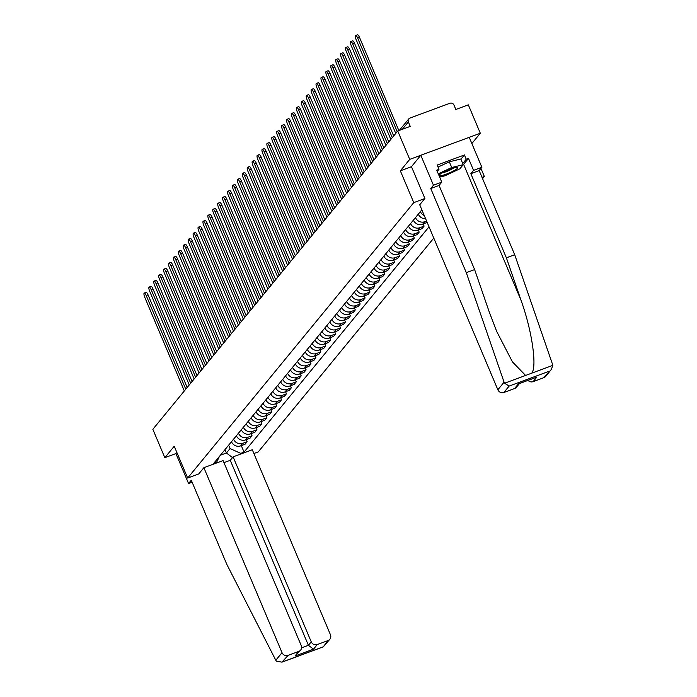 <?xml version="1.0" encoding="UTF-8"?>
<svg xmlns="http://www.w3.org/2000/svg" width="697" height="697" viewBox="0 0 697 697"><rect width="100%" height="100%" fill="white"/><g stroke="black" fill="none" stroke-linecap="round" stroke-linejoin="round"><path stroke-width="1.05" d="M471.852 143.538L480.311 133.232L468.323 104.846L455.829 109.481L453.965 105.055A3.136 2.971 39.4 0 0 449.94 103.252L409.984 118.054A3.136 2.971 39.4 0 0 408.372 121.949L402.335 129.293M480.956 168.421L484.354 176.48L482.028 177.343M253.891 453.512L258.247 451.9L433.787 238.078M482.577 178.65L484.354 176.48M480.311 133.232L409.731 159.378L397.743 131.001L152.843 429.3L164.832 457.685L175.914 453.581L176.846 452.449M409.731 159.378L400.339 170.826L413.774 202.627L187.667 478.046L174.233 446.246L164.832 457.685M397.743 131.001L410.237 126.375L408.372 121.949M231.474 441.741A7.205 6.839 39.4 0 0 240.718 445.853L245.022 444.259L247.104 441.724L242.8 443.318A7.205 6.839 -140.6 0 1 233.547 439.206M246.224 439.641L247.104 441.724M236.388 435.747A7.205 6.839 39.4 0 0 245.632 439.868L249.944 438.265L252.018 435.738L247.714 437.333A7.205 6.839 -140.6 0 1 238.47 433.212M251.147 433.656L252.018 435.738M241.301 429.761A7.205 6.839 39.4 0 0 250.554 433.874L254.858 432.279L256.94 429.744L252.636 431.338A7.205 6.839 -140.6 0 1 243.384 427.226M256.06 427.67L256.94 429.744M246.224 423.767A7.205 6.839 39.4 0 0 255.468 427.888L259.772 426.294L261.854 423.759L257.55 425.353A7.205 6.839 -140.6 0 1 248.298 421.241M260.974 421.676L261.854 423.759M251.138 417.782A7.205 6.839 39.4 0 0 260.382 421.894L264.694 420.3L266.768 417.764L262.464 419.359A7.205 6.839 -140.6 0 1 253.22 415.246M265.897 415.691L266.768 417.764M256.052 411.796A7.205 6.839 39.4 0 0 265.304 415.909L269.608 414.314L271.691 411.779L267.387 413.373A7.205 6.839 -140.6 0 1 258.134 409.261M270.811 409.697L271.691 411.779M260.974 405.802A7.205 6.839 39.4 0 0 270.218 409.914L274.522 408.32L276.604 405.793L272.3 407.388A7.205 6.839 -140.6 0 1 263.048 403.267M275.724 403.711L276.604 405.793M265.888 399.817A7.205 6.839 39.4 0 0 275.132 403.929L279.445 402.335L281.518 399.799L277.214 401.394A7.205 6.839 -140.6 0 1 267.97 397.281M280.647 397.717L281.518 399.799M270.802 393.822A7.205 6.839 39.4 0 0 280.055 397.943L284.359 396.349L286.441 393.814L282.137 395.408A7.205 6.839 -140.6 0 1 272.884 391.287M285.561 391.731L286.441 393.814M275.724 387.837A7.205 6.839 39.4 0 0 284.968 391.949L289.272 390.355L291.355 387.82L287.051 389.414A7.205 6.839 -140.6 0 1 277.798 385.302M290.475 385.746L291.355 387.82M280.638 381.843A7.205 6.839 39.4 0 0 289.891 385.964L294.195 384.369L296.269 381.834L291.965 383.428A7.205 6.839 -140.6 0 1 282.721 379.316M295.397 379.752L296.269 381.834M285.552 375.857A7.205 6.839 39.4 0 0 294.805 379.97L299.109 378.375L301.191 375.84L296.887 377.443A7.205 6.839 -140.6 0 1 287.634 373.322M300.311 373.766L301.191 375.84M290.475 369.872A7.205 6.839 39.4 0 0 299.719 373.984L304.023 372.39L306.105 369.854L301.801 371.449A7.205 6.839 -140.6 0 1 292.557 367.336M305.225 367.772L306.105 369.854M295.389 363.878A7.205 6.839 39.4 0 0 304.641 367.999L308.945 366.395L311.019 363.869L306.715 365.463A7.205 6.839 -140.6 0 1 297.471 361.342M310.148 361.787L311.019 363.869M300.302 357.892A7.205 6.839 39.4 0 0 309.555 362.004L313.859 360.41L315.941 357.875L311.637 359.469A7.205 6.839 -140.6 0 1 302.385 355.357M315.061 355.801L315.941 357.875M305.225 351.898A7.205 6.839 39.4 0 0 314.469 356.019L318.773 354.425L320.855 351.889L316.551 353.484A7.205 6.839 -140.6 0 1 307.307 349.371M319.975 349.807L320.855 351.889M310.139 345.912A7.205 6.839 39.4 0 0 319.392 350.025L323.696 348.43L325.778 345.895L321.465 347.489A7.205 6.839 -140.6 0 1 312.221 343.377M324.898 343.821L325.778 345.895M315.053 339.927A7.205 6.839 39.4 0 0 324.305 344.039L328.609 342.445L330.692 339.909L326.388 341.504A7.205 6.839 -140.6 0 1 317.135 337.392M329.812 337.827L330.692 339.909M319.975 333.933A7.205 6.839 39.4 0 0 329.219 338.045L333.523 336.451L335.606 333.924L331.302 335.518A7.205 6.839 -140.6 0 1 322.058 331.397M334.726 331.842L335.606 333.924M324.889 327.947A7.205 6.839 39.4 0 0 334.142 332.06L338.446 330.465L340.528 327.93L336.215 329.524A7.205 6.839 -140.6 0 1 326.971 325.412M339.648 325.856L340.528 327.93M329.812 321.953A7.205 6.839 39.4 0 0 339.056 326.074L343.36 324.48L345.442 321.944L341.138 323.539A7.205 6.839 -140.6 0 1 331.885 319.426M344.562 319.862L345.442 321.944M334.726 315.968A7.205 6.839 39.4 0 0 343.969 320.08L348.273 318.485L350.356 315.95L346.052 317.544A7.205 6.839 -140.6 0 1 336.808 313.432M349.476 313.877L350.356 315.95M339.639 309.982A7.205 6.839 39.4 0 0 348.892 314.094L353.196 312.5L355.278 309.965L350.966 311.559A7.205 6.839 -140.6 0 1 341.722 307.447M354.398 307.882L355.278 309.965M344.562 303.988A7.205 6.839 39.4 0 0 353.806 308.1L358.11 306.506L360.192 303.979L355.888 305.574A7.205 6.839 -140.6 0 1 346.636 301.452M359.312 301.897L360.192 303.979M349.476 298.002A7.205 6.839 39.4 0 0 358.72 302.115L363.024 300.52L365.106 297.985L360.802 299.579A7.205 6.839 -140.6 0 1 351.558 295.467M364.226 295.903L365.106 297.985M354.39 292.008A7.205 6.839 39.4 0 0 363.642 296.129L367.946 294.535L370.029 291.999L365.716 293.594A7.205 6.839 -140.6 0 1 356.472 289.473M369.149 289.917L370.029 291.999M359.312 286.023A7.205 6.839 39.4 0 0 368.556 290.135L372.86 288.541L374.942 286.005L370.638 287.6A7.205 6.839 -140.6 0 1 361.386 283.487M374.062 283.932L374.942 286.005M364.226 280.028A7.205 6.839 39.4 0 0 373.47 284.149L377.783 282.555L379.856 280.02L375.552 281.614A7.205 6.839 -140.6 0 1 366.308 277.502M378.976 277.937L379.856 280.02M369.14 274.043A7.205 6.839 39.4 0 0 378.393 278.155L382.697 276.561L384.779 274.026L380.466 275.629A7.205 6.839 -140.6 0 1 371.222 271.508M383.899 271.952L384.779 274.026M374.062 268.057A7.205 6.839 39.4 0 0 383.306 272.17L387.61 270.575L389.693 268.04L385.389 269.634A7.205 6.839 -140.6 0 1 376.136 265.522M388.813 265.958L389.693 268.04M378.976 262.063A7.205 6.839 39.4 0 0 388.22 266.184L392.533 264.581L394.607 262.055L390.303 263.649A7.205 6.839 -140.6 0 1 381.059 259.528M393.735 259.972L394.607 262.055M383.89 256.078A7.205 6.839 39.4 0 0 393.143 260.19L397.447 258.596L399.529 256.06L395.216 257.655A7.205 6.839 -140.6 0 1 385.972 253.542M398.649 253.987L399.529 256.06M388.813 250.084A7.205 6.839 39.4 0 0 398.057 254.205L402.361 252.61L404.443 250.075L400.139 251.669A7.205 6.839 -140.6 0 1 390.886 247.557M403.563 247.993L404.443 250.075M393.727 244.098A7.205 6.839 39.4 0 0 402.971 248.21L407.283 246.616L409.357 244.081L405.053 245.675A7.205 6.839 -140.6 0 1 395.809 241.563M408.486 242.007L409.357 244.081M398.64 238.113A7.205 6.839 39.4 0 0 407.893 242.225L412.197 240.631L414.279 238.095L409.975 239.69A7.205 6.839 -140.6 0 1 400.723 235.577M413.399 236.013L414.279 238.095M403.563 232.118A7.205 6.839 39.4 0 0 412.807 236.231L417.111 234.636L419.193 232.11L414.889 233.704A7.205 6.839 -140.6 0 1 405.637 229.583M418.313 230.027L419.193 232.11M408.477 226.133A7.205 6.839 39.4 0 0 417.721 230.245L422.033 228.651L424.107 226.116L419.803 227.71A7.205 6.839 -140.6 0 1 410.559 223.598M423.236 224.033L424.107 226.116M413.391 220.139A7.205 6.839 39.4 0 0 422.643 224.26L427.165 222.404M426.581 221.036L424.726 221.724A7.205 6.839 -140.6 0 1 415.473 217.603M418.313 214.153A7.205 6.839 39.4 0 0 425.588 218.684M424.255 215.521A7.205 6.839 -140.6 0 1 420.387 211.618M225.009 449.609L226.438 452.989L230.062 448.572L228.633 445.191M216.236 463.113L219.381 456.465M421.851 209.832L213.709 463.374L217.02 462.146M230.062 448.572L240.735 453.364L244.055 452.135L429.03 226.821M240.735 453.364L239.951 454.322M424.856 198.523L413.774 202.627M198.706 473.96L187.667 478.046M411.465 166.705L400.339 170.826M220.391 455.228L226.438 452.989L232.502 457.589M241.31 445.636L244.055 452.135M185.777 389.187L146.222 295.554A3.607 1.002 -110.3 0 0 144.244 293.062L146.082 292.383A3.607 1.002 69.7 0 1 148.06 294.875L187.179 387.488M144.244 293.062A3.607 1.002 -110.3 0 0 144.776 297.323L184.33 390.956M190.69 383.202L151.144 289.569A3.607 1.002 -110.3 0 0 149.167 287.068L150.996 286.389A3.607 1.002 69.7 0 1 152.974 288.889L192.093 381.494M149.167 287.068A3.607 1.002 -110.3 0 0 149.689 291.337L189.244 384.971M195.613 377.216L156.058 283.583A3.607 1.002 -110.3 0 0 154.081 281.083L155.919 280.403A3.607 1.002 69.7 0 1 157.897 282.895L197.007 375.509M154.081 281.083A3.607 1.002 -110.3 0 0 154.603 285.343L194.158 378.976M203.881 467.687L282.024 652.671A4.705 4.461 39.4 0 0 288.061 655.38L298.795 651.407A4.705 4.461 39.4 0 0 301.217 645.553L223.084 460.569L203.881 467.687L198.715 473.977M288.061 655.38L281.963 662.15L276.413 661.157L275.803 660.251L226.821 564.378L191.283 480.224L188.573 483.526L192.119 482.211M188.573 483.526L175.914 453.581M317.283 644.551L328.017 640.578A4.705 4.461 39.4 0 0 330.439 634.732L252.305 449.748L233.103 456.857L311.245 641.841A4.705 4.461 39.4 0 0 317.283 644.551L313.502 649.16L308.405 645.3L230.263 460.316L223.955 462.651M230.263 460.316L233.103 456.857M300.616 650.109L295.014 656.008L298.795 651.407M329.838 639.28L323.269 646.851L328.017 640.578M504.079 382.183L504.584 383.228L509.15 386.077L503.905 392.472A4.705 4.461 -140.6 0 1 497.858 389.762L504.079 382.183L466.302 272.675L430.755 188.53L433.464 185.228L420.814 155.274L411.457 166.679L424.891 198.479L419.716 204.779L497.858 389.762M460.926 159.221L464.429 154.952L437.185 165.05L438.988 169.327L436.731 170.164L441.793 182.144L439.084 185.446L474.631 269.591L489.303 312.134L496.665 331.371L512.443 361.891L525.59 375.448L531.741 373.165C537.248 366.648 531.933 330.43 521.068 300.372L506.388 257.82L470.85 173.675L473.559 170.373L468.497 158.393L463.61 164.344A17.625 2.71 -22.9 0 1 463.017 164.954M474.631 269.591L466.302 272.675M441.793 182.144L433.464 185.228M439.084 185.446L430.755 188.53M543.852 377.669L551.379 369.427L545.673 376.38A4.705 4.461 -140.6 0 1 543.852 377.669L533.118 381.642A4.705 4.461 -140.6 0 1 528.03 380.388M464.429 154.952L466.241 159.23L468.497 158.393M551.379 369.427L552.756 365.385L552.503 364.243L514.717 254.736L479.17 170.591L481.888 167.289L473.559 170.373M481.888 167.289L469.229 137.335L420.814 155.274M479.17 170.591L470.85 173.675M514.717 254.736L506.388 257.82M519.431 383.577L516.451 387.201A4.705 4.461 -140.6 0 1 514.63 388.499L503.905 392.472M438.988 169.327L437.263 171.427M462.73 163.499L466.241 159.23M535.174 377.678L536.908 377.042L533.118 381.642M514.63 388.499L518.411 383.89L519.361 383.542M439.101 175.766A10.185 1.568 157.1 0 0 446.28 174.145A10.185 1.568 157.1 0 0 455.359 169.894A10.185 1.568 157.1 0 0 457.206 167.446A10.185 1.568 157.1 0 0 450.384 169.162A10.185 1.568 157.1 0 0 439.136 175.086A10.185 1.568 157.1 0 0 438.944 175.4M442.368 172.795A6.97 1.072 157.1 0 0 446.219 171.671A6.97 1.072 157.1 0 0 453.303 168.169M438.038 167.08L449.321 161.809L460.822 158.986L463.235 164.692L459.828 168.84L444.93 175.801L439.659 177.09M438.274 173.797L451.734 167.507L463.235 164.692M449.321 161.809L451.734 167.507M200.527 371.222L160.972 277.589A3.607 1.002 -110.3 0 0 158.994 275.097L160.833 274.418A3.607 1.002 69.7 0 1 162.81 276.909L201.93 369.515M158.994 275.097A3.607 1.002 -110.3 0 0 159.526 279.358L199.081 372.991M205.441 365.237L165.895 271.603A3.607 1.002 -110.3 0 0 163.917 269.103L165.747 268.423A3.607 1.002 69.7 0 1 167.724 270.924L206.843 363.529M163.917 269.103A3.607 1.002 -110.3 0 0 164.44 273.363L203.994 366.997M210.363 359.243L170.809 265.609A3.607 1.002 -110.3 0 0 168.831 263.118L170.669 262.438A3.607 1.002 69.7 0 1 172.647 264.93L211.757 357.535M168.831 263.118A3.607 1.002 -110.3 0 0 169.354 267.378L208.908 361.011M215.277 353.257L175.722 259.624A3.607 1.002 -110.3 0 0 173.745 257.123L175.583 256.444A3.607 1.002 69.7 0 1 177.561 258.944L216.68 351.549M173.745 257.123A3.607 1.002 -110.3 0 0 174.276 261.392L213.831 355.026M220.191 347.272L180.645 253.63A3.607 1.002 -110.3 0 0 178.667 251.138L180.497 250.458A3.607 1.002 69.7 0 1 182.475 252.95L221.594 345.564M178.667 251.138A3.607 1.002 -110.3 0 0 179.19 255.398L218.745 349.031M225.114 341.277L185.559 247.644A3.607 1.002 -110.3 0 0 183.581 245.152L185.419 244.464A3.607 1.002 69.7 0 1 187.397 246.965L226.516 339.57M183.581 245.152A3.607 1.002 -110.3 0 0 184.113 249.413L223.659 343.046M230.027 335.292L190.473 241.659A3.607 1.002 -110.3 0 0 188.495 239.158L190.333 238.479A3.607 1.002 69.7 0 1 192.311 240.979L231.43 333.584M188.495 239.158A3.607 1.002 -110.3 0 0 189.026 243.419L228.581 337.052M234.941 329.298L195.395 235.664A3.607 1.002 -110.3 0 0 193.417 233.173L195.247 232.493A3.607 1.002 69.7 0 1 197.225 234.985L236.344 327.59M193.417 233.173A3.607 1.002 -110.3 0 0 193.94 237.433L233.495 331.066M239.864 323.312L200.309 229.679A3.607 1.002 -110.3 0 0 198.331 227.178L200.17 226.499A3.607 1.002 69.7 0 1 202.147 228.999L241.267 321.605M198.331 227.178A3.607 1.002 -110.3 0 0 198.863 231.439L238.409 325.081M244.778 317.318L205.223 223.685A3.607 1.002 -110.3 0 0 203.245 221.193L205.084 220.513A3.607 1.002 69.7 0 1 207.061 223.005L246.18 315.619M203.245 221.193A3.607 1.002 -110.3 0 0 203.777 225.453L243.331 319.087M249.692 311.332L210.145 217.699A3.607 1.002 -110.3 0 0 208.168 215.199L209.997 214.519A3.607 1.002 69.7 0 1 211.975 217.02L251.094 309.625M208.168 215.199A3.607 1.002 -110.3 0 0 208.691 219.468L248.245 313.101M254.614 305.347L215.059 211.714A3.607 1.002 -110.3 0 0 213.082 209.213L214.92 208.534A3.607 1.002 69.7 0 1 216.898 211.034L256.017 303.639M213.082 209.213A3.607 1.002 -110.3 0 0 213.613 213.474L253.159 307.107M259.528 299.353L219.973 205.72A3.607 1.002 -110.3 0 0 217.995 203.228L219.834 202.548A3.607 1.002 69.7 0 1 221.812 205.04L260.931 297.645M217.995 203.228A3.607 1.002 -110.3 0 0 218.527 207.488L258.082 301.121M264.442 293.367L224.896 199.734A3.607 1.002 -110.3 0 0 222.918 197.234L224.748 196.554A3.607 1.002 69.7 0 1 226.725 199.054L265.845 291.66M222.918 197.234A3.607 1.002 -110.3 0 0 223.441 201.494L262.996 295.136M269.364 287.373L229.81 193.74A3.607 1.002 -110.3 0 0 227.832 191.248L229.67 190.569A3.607 1.002 69.7 0 1 231.648 193.06L270.767 285.674M227.832 191.248A3.607 1.002 -110.3 0 0 228.363 195.508L267.909 289.142M274.278 281.388L234.723 187.754A3.607 1.002 -110.3 0 0 232.746 185.254L234.584 184.574A3.607 1.002 69.7 0 1 236.562 187.075L275.681 279.68M232.746 185.254A3.607 1.002 -110.3 0 0 233.277 189.523L272.832 283.156M279.192 275.402L239.646 181.76A3.607 1.002 -110.3 0 0 237.668 179.268L239.498 178.589A3.607 1.002 69.7 0 1 241.476 181.081L280.595 273.694M237.668 179.268A3.607 1.002 -110.3 0 0 238.191 183.529L277.746 277.162M284.115 269.408L244.56 175.775A3.607 1.002 -110.3 0 0 242.582 173.283L244.42 172.603A3.607 1.002 69.7 0 1 246.398 175.095L285.517 267.7M242.582 173.283A3.607 1.002 -110.3 0 0 243.114 177.543L282.66 271.177M289.028 263.422L249.474 169.789A3.607 1.002 -110.3 0 0 247.496 167.289L249.334 166.609A3.607 1.002 69.7 0 1 251.312 169.11L290.431 261.715M247.496 167.289A3.607 1.002 -110.3 0 0 248.027 171.549L287.582 265.182M293.942 257.428L254.396 163.795A3.607 1.002 -110.3 0 0 252.419 161.303L254.248 160.624A3.607 1.002 69.7 0 1 256.226 163.115L295.345 255.721M252.419 161.303A3.607 1.002 -110.3 0 0 252.941 165.564L292.496 259.197M298.865 251.443L259.31 157.81A3.607 1.002 -110.3 0 0 257.332 155.309L259.171 154.629A3.607 1.002 69.7 0 1 261.148 157.13L300.268 249.735M257.332 155.309A3.607 1.002 -110.3 0 0 257.864 159.578L297.41 253.211M303.779 245.457L264.224 151.815A3.607 1.002 -110.3 0 0 262.255 149.324L264.085 148.644A3.607 1.002 69.7 0 1 266.062 151.136L305.181 243.75M262.255 149.324A3.607 1.002 -110.3 0 0 262.778 153.584L302.332 247.217M308.701 239.463L269.147 145.83A3.607 1.002 -110.3 0 0 267.169 143.329L268.998 142.65A3.607 1.002 69.7 0 1 270.976 145.15L310.095 237.755M267.169 143.329A3.607 1.002 -110.3 0 0 267.692 147.598L307.246 241.232M313.615 233.478L274.06 139.844A3.607 1.002 -110.3 0 0 272.083 137.344L273.921 136.664A3.607 1.002 69.7 0 1 275.899 139.165L315.018 231.77M272.083 137.344A3.607 1.002 -110.3 0 0 272.614 141.604L312.16 235.237M318.529 227.483L278.974 133.85A3.607 1.002 -110.3 0 0 277.005 131.358L278.835 130.679A3.607 1.002 69.7 0 1 280.813 133.171L319.932 225.776M277.005 131.358A3.607 1.002 -110.3 0 0 277.528 135.619L317.083 229.252M323.452 221.498L283.897 127.865A3.607 1.002 -110.3 0 0 281.919 125.364L283.757 124.685A3.607 1.002 69.7 0 1 285.726 127.185L324.846 219.79M281.919 125.364A3.607 1.002 -110.3 0 0 282.442 129.625L321.997 223.267M328.365 215.504L288.811 121.87A3.607 1.002 -110.3 0 0 286.833 119.379L288.671 118.699A3.607 1.002 69.7 0 1 290.649 121.191L329.768 213.805M286.833 119.379A3.607 1.002 -110.3 0 0 287.364 123.639L326.91 217.272M333.279 209.518L293.725 115.885A3.607 1.002 -110.3 0 0 291.755 113.384L293.585 112.705A3.607 1.002 69.7 0 1 295.563 115.205L334.682 207.811M291.755 113.384A3.607 1.002 -110.3 0 0 292.278 117.654L331.833 211.287M338.202 203.533L298.647 109.899A3.607 1.002 -110.3 0 0 296.669 107.399L298.508 106.719A3.607 1.002 69.7 0 1 300.477 109.211L339.596 201.825M296.669 107.399A3.607 1.002 -110.3 0 0 297.192 111.659L336.747 205.293M343.116 197.539L303.561 103.905A3.607 1.002 -110.3 0 0 301.583 101.413L303.422 100.734A3.607 1.002 69.7 0 1 305.399 103.226L344.518 195.831M301.583 101.413A3.607 1.002 -110.3 0 0 302.115 105.674L341.669 199.307M348.03 191.553L308.475 97.92A3.607 1.002 -110.3 0 0 306.506 95.419L308.335 94.74A3.607 1.002 69.7 0 1 310.313 97.24L349.432 189.845M306.506 95.419A3.607 1.002 -110.3 0 0 307.028 99.68L346.583 193.322M352.952 185.559L313.397 91.926A3.607 1.002 -110.3 0 0 311.42 89.434L313.258 88.754A3.607 1.002 69.7 0 1 315.227 91.246L354.346 183.851M311.42 89.434A3.607 1.002 -110.3 0 0 311.942 93.694L351.497 187.327M357.866 179.573L318.311 85.94A3.607 1.002 -110.3 0 0 316.333 83.44L318.172 82.76A3.607 1.002 69.7 0 1 320.15 85.261L359.269 177.866M316.333 83.44A3.607 1.002 -110.3 0 0 316.865 87.709L356.42 181.342M362.78 173.588L323.234 79.946A3.607 1.002 -110.3 0 0 321.256 77.454L323.086 76.775A3.607 1.002 69.7 0 1 325.063 79.266L364.183 171.88M321.256 77.454A3.607 1.002 -110.3 0 0 321.779 81.715L361.334 175.348M367.702 167.594L328.148 73.96A3.607 1.002 -110.3 0 0 326.17 71.469L328.008 70.78A3.607 1.002 69.7 0 1 329.977 73.281L369.096 165.886M326.17 71.469A3.607 1.002 -110.3 0 0 326.693 75.729L366.247 169.362M372.616 161.608L333.061 67.975A3.607 1.002 -110.3 0 0 331.084 65.474L332.922 64.795A3.607 1.002 69.7 0 1 334.9 67.295L374.019 159.901M331.084 65.474A3.607 1.002 -110.3 0 0 331.615 69.735L371.17 163.368M377.53 155.614L337.984 61.981A3.607 1.002 -110.3 0 0 336.006 59.489L337.836 58.809A3.607 1.002 69.7 0 1 339.814 61.301L378.933 153.906M336.006 59.489A3.607 1.002 -110.3 0 0 336.529 63.749L376.084 157.383M382.453 149.628L342.898 55.995A3.607 1.002 -110.3 0 0 340.92 53.495L342.758 52.815A3.607 1.002 69.7 0 1 344.736 55.316L383.847 147.921M340.92 53.495A3.607 1.002 -110.3 0 0 341.443 57.755L380.998 151.397M387.366 143.634L347.812 50.001A3.607 1.002 -110.3 0 0 345.834 47.509L347.672 46.83A3.607 1.002 69.7 0 1 349.65 49.321L388.769 141.935M345.834 47.509A3.607 1.002 -110.3 0 0 346.365 51.77L385.92 145.403M392.28 137.649L352.734 44.016A3.607 1.002 -110.3 0 0 350.757 41.515L352.586 40.835A3.607 1.002 69.7 0 1 354.564 43.336L393.683 135.941M350.757 41.515A3.607 1.002 -110.3 0 0 351.279 45.784L390.834 139.417M397.203 131.663L357.648 38.03A3.607 1.002 -110.3 0 0 355.67 35.53L357.509 34.85A3.607 1.002 69.7 0 1 359.486 37.35L398.867 130.583M355.67 35.53A3.607 1.002 -110.3 0 0 356.202 39.79L395.748 133.423M424.726 221.724L422.643 224.26M419.803 227.71L417.721 230.245M414.889 233.704L412.807 236.231M409.975 239.69L407.893 242.225M405.053 245.675L402.971 248.21M400.139 251.669L398.057 254.205M395.216 257.655L393.143 260.19M390.303 263.649L388.22 266.184M385.389 269.634L383.306 272.17M380.466 275.629L378.393 278.155M375.552 281.614L373.47 284.149M370.638 287.6L368.556 290.135M365.716 293.594L363.642 296.129M360.802 299.579L358.72 302.115M355.888 305.574L353.806 308.1M350.966 311.559L348.892 314.094M346.052 317.544L343.969 320.08M341.138 323.539L339.056 326.074M336.215 329.524L334.142 332.06M331.302 335.518L329.219 338.045M326.388 341.504L324.305 344.039M321.465 347.489L319.392 350.025M316.551 353.484L314.469 356.019M311.637 359.469L309.555 362.004M306.715 365.463L304.641 367.999M301.801 371.449L299.719 373.984M296.887 377.443L294.805 379.97M291.965 383.428L289.891 385.964M287.051 389.414L284.968 391.949M282.137 395.408L280.055 397.943M277.214 401.394L275.132 403.929M272.3 407.388L270.218 409.914M267.387 413.373L265.304 415.909M262.464 419.359L260.382 421.894M257.55 425.353L255.468 427.888M252.636 431.338L250.554 433.874M247.714 437.333L245.632 439.868M242.8 443.318L240.718 445.853M146.222 295.554L148.06 294.875M151.144 289.569L152.974 288.889M156.058 283.583L157.897 282.895M282.816 661.767L322.763 646.973M313.502 649.16L295.014 656.008M275.803 660.251L282.024 652.671M301.566 647.835L308.405 645.3L311.245 641.841M504.584 383.228L525.59 375.448M531.741 373.165L552.756 365.385M549.097 371.283L509.15 386.077M518.411 383.89L536.908 377.042M463.61 164.344L521.068 300.372M160.972 277.589L162.81 276.909M165.895 271.603L167.724 270.924M170.809 265.609L172.647 264.93M175.722 259.624L177.561 258.944M180.645 253.63L182.475 252.95M185.559 247.644L187.397 246.965M190.473 241.659L192.311 240.979M195.395 235.664L197.225 234.985M200.309 229.679L202.147 228.999M205.223 223.685L207.061 223.005M210.145 217.699L211.975 217.02M215.059 211.714L216.898 211.034M219.973 205.72L221.812 205.04M224.896 199.734L226.725 199.054M229.81 193.74L231.648 193.06M234.723 187.754L236.562 187.075M239.646 181.76L241.476 181.081M244.56 175.775L246.398 175.095M249.474 169.789L251.312 169.11M254.396 163.795L256.226 163.115M259.31 157.81L261.148 157.13M264.224 151.815L266.062 151.136M269.147 145.83L270.976 145.15M274.06 139.844L275.899 139.165M278.974 133.85L280.813 133.171M283.897 127.865L285.726 127.185M288.811 121.87L290.649 121.191M293.725 115.885L295.563 115.205M298.647 109.899L300.477 109.211M303.561 103.905L305.399 103.226M308.475 97.92L310.313 97.24M313.397 91.926L315.227 91.246M318.311 85.94L320.15 85.261M323.234 79.946L325.063 79.266M328.148 73.96L329.977 73.281M333.061 67.975L334.9 67.295M337.984 61.981L339.814 61.301M342.898 55.995L344.736 55.316M347.812 50.001L349.65 49.321M352.734 44.016L354.564 43.336M357.648 38.03L359.486 37.35M399.329 130.409L408.773 118.917M281.963 662.15L323.269 646.851M518.917 383.768L536.054 377.417"/></g></svg>
